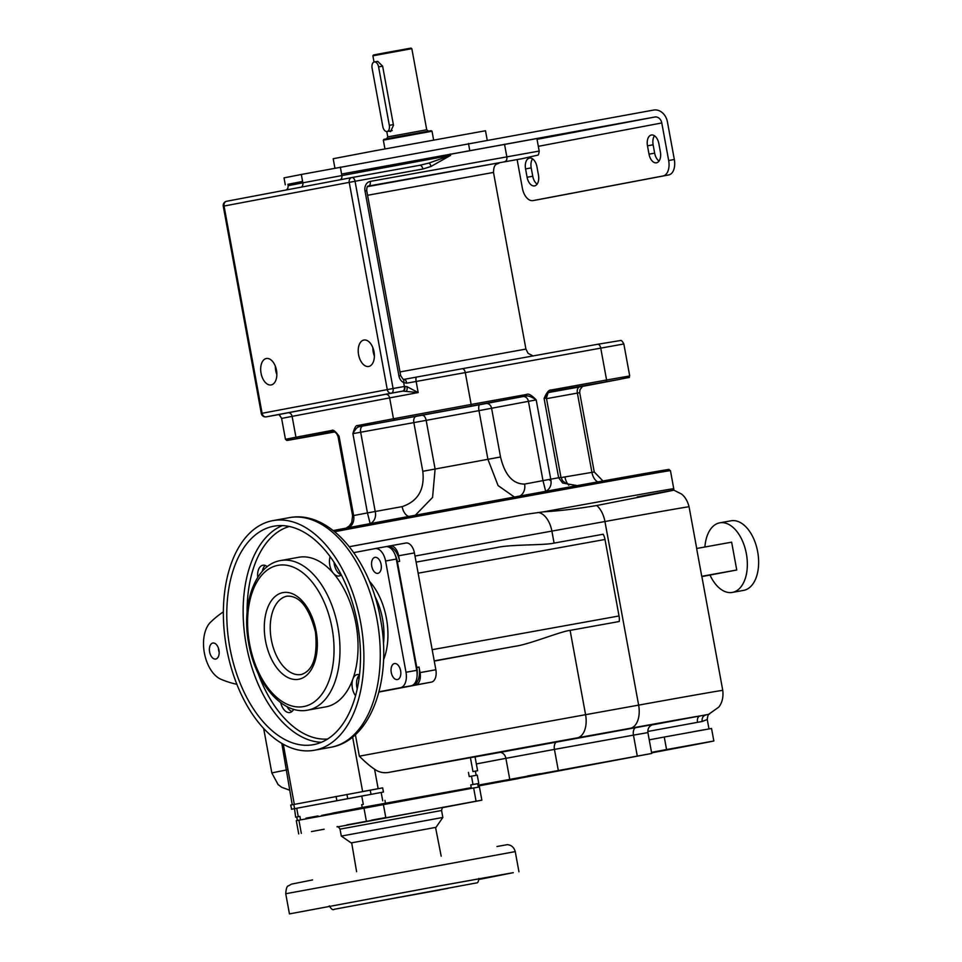 <?xml version="1.0" encoding="UTF-8"?>
<svg xmlns="http://www.w3.org/2000/svg" width="962" height="962" viewBox="0 0 962 962"><rect width="100%" height="100%" fill="white"/><g stroke="black" fill="none" stroke-linecap="round" stroke-linejoin="round"><path stroke-width="1.44" d="M372.883 347.751A13.432 7.864 -100.2 0 0 374.386 356.108M275.348 366.221A13.432 7.864 -100.2 0 0 276.852 374.579M517.135 159.644L522.378 188.215A14.141 8.273 -100.2 0 0 533.02 200.589A14.141 8.273 -100.2 0 0 533.056 200.589L663.107 175.95A14.141 8.273 -100.2 0 0 668.674 160.51L661.784 122.956A7.071 5.736 79.3 0 0 654.869 117.015L341.606 174.038L536.892 138.552L539.189 151.07L370.238 181.397A8.49 6.878 79.3 0 0 364.995 190.969L398.941 375.962A8.49 6.878 79.3 0 0 403.655 382.575L406.685 383.177L623.845 343.963C622.354 341.149 621.187 340.007 620.358 340.536L597.522 344.3A4.245 2.477 79.8 0 1 597.522 344.3A4.245 2.477 79.8 0 1 600.721 348.016L606.589 380.002L629.713 375.95L623.845 343.963M668.674 160.51L674.326 159.488L667.436 121.933A14.141 11.472 79.3 0 0 653.595 110.065L301.322 174.471L302.85 182.816L288.167 185.702L287.915 184.307L302.597 181.421L287.939 184.427M368.518 186.039L368.566 186.027C367.34 185.798 366.726 187.337 366.726 190.656L400.685 375.649L403.018 379.196L404.341 379.317A4.245 1.623 79.7 0 1 404.341 379.317L416.618 377.068A4.245 1.263 79.5 0 0 416.149 381.445L418.181 392.568L402.705 391.101A4.245 2.477 -100.2 0 0 404.377 386.471L393.085 388.516L355.05 181.265L422.859 169.023L430.964 166.474L450.589 155.399L302.85 182.816A4.245 3.439 -100.7 0 1 301.383 187.109M416.618 377.056L462.073 368.747A4.245 2.477 79.8 0 1 462.073 368.747L404.341 379.317A4.245 1.623 79.7 0 1 406.685 383.177M368.723 366.462A13.432 7.864 -100.2 0 0 374.026 351.827A13.432 7.864 -100.2 0 0 363.913 340.031A13.432 7.864 -100.2 0 0 363.877 340.043A13.432 7.864 -100.2 0 0 358.573 354.677A13.432 7.864 -100.2 0 0 368.687 366.474A13.432 7.864 -100.2 0 0 368.723 366.462M271.188 384.944A13.432 7.864 -100.2 0 0 276.491 370.298A13.432 7.864 -100.2 0 0 266.378 358.501A13.432 7.864 -100.2 0 0 266.342 358.513A13.432 7.864 -100.2 0 0 261.039 373.16A13.432 7.864 -100.2 0 0 271.152 384.944A13.432 7.864 -100.2 0 0 271.188 384.944M301.322 174.471L284.018 177.874L285.293 184.824M533.056 200.589L538.708 199.567A14.141 8.273 79.8 0 1 538.66 199.579A14.141 8.273 79.8 0 1 538.624 199.579M538.708 199.567L668.746 174.94A14.141 8.273 79.8 0 0 674.326 159.488M532.551 158.85A9.897 5.796 -100.2 0 0 531.204 167.881L532.744 176.226A9.897 5.796 -100.2 0 0 537.133 184.127M649.013 154.16A9.897 5.796 -100.2 0 0 656.457 162.819A9.897 5.796 -100.2 0 0 660.389 151.996L658.862 143.651A9.897 5.796 -100.2 0 0 651.406 134.993A9.897 5.796 -100.2 0 0 647.474 145.815L649.013 154.16L654.653 153.138A9.897 5.796 -100.2 0 0 659.054 161.039M654.653 153.138L653.126 144.793A9.897 5.796 -100.2 0 1 654.461 135.762M525.565 168.903L527.092 177.248A9.897 5.796 -100.2 0 0 534.547 185.906A9.897 5.796 -100.2 0 0 538.467 175.096L536.94 166.751A9.897 5.796 -100.2 0 0 529.497 158.081A9.897 5.796 -100.2 0 0 525.565 168.903L531.204 167.881M334.908 168.109L333.189 158.718L374.591 150.83L485.497 130.76L487.205 140.091M432.022 131.229L431.192 130.664L396.813 136.881L383.91 139.346L383.333 140.163L432.022 131.229L433.621 139.971M411.832 48.665L411.014 48.1L383.706 53.042L373.46 54.99L372.895 55.82L411.832 48.665L426.719 129.762L387.77 136.905L386.556 138.841M378.595 66.907L382.635 66.186L377.729 61.352L374.338 61.965A5.652 3.307 79.8 0 1 378.595 66.907L389.321 125.337A5.652 3.307 79.8 0 1 387.073 131.517A5.652 3.307 79.8 0 1 382.816 126.563L372.09 68.146A5.652 3.307 79.8 0 1 374.338 61.965M382.635 66.186L393.494 125.3L390.584 131.602L389.033 131.157M226.647 201.262A4.245 4.245 0 0 0 223.268 206.193L224.05 206.036A4.245 3.439 79.3 0 1 226.671 201.262L351.839 177.549A4.245 2.477 79.8 0 1 355.05 181.265L224.05 206.036L262.097 413.287A4.245 3.439 79.3 0 0 266.246 416.847L391.414 393.145A4.245 3.439 -100.7 0 1 387.265 389.586L349.218 182.335A4.245 3.439 -100.7 0 1 351.839 177.549L419.66 165.308L429.016 163.047L450.589 155.399L450.336 154.004M351.815 177.561A4.245 4.245 0 0 1 351.851 177.549L419.672 165.308A4.245 2.477 79.8 0 1 422.859 169.023M429.016 163.047A4.245 2.477 79.8 0 1 430.964 166.474M404.822 386.387A4.245 2.345 -100.2 0 1 403.282 391.005L385.497 394.336A4.245 3.439 -100.7 0 1 389.646 397.895L418.181 392.568L406.962 386.64L404.377 386.471L403.655 382.575A4.245 2.14 115.2 0 0 403.018 379.196M357.648 425.541L393.482 418.759L389.646 397.895L292.111 416.366L295.947 437.229L331.77 430.447C333.105 429.413 335.534 431.349 339.081 436.255L336.724 433.766L338.035 436.471L339.081 436.255L353.631 515.548L367.448 512.926L370.214 523.833C374.675 521.067 376.334 516.943 375.216 511.495L367.448 512.926L352.898 433.646C354.461 427.765 356.048 425.072 357.648 425.541A1.419 1.142 79.3 0 0 359.03 426.731L362.89 426.034A5.652 3.307 79.8 0 0 360.666 432.215L375.216 511.495L402.14 506.637C417.965 501.286 424.843 489.502 422.787 471.296L413.852 422.607L352.898 433.646C355.182 429.377 357.227 427.068 359.03 426.731L525.986 395.995C528.306 395.574 531.697 396.873 536.195 399.903C531.661 395.154 528.439 393.338 526.539 394.456A1.419 0.83 79.8 0 1 525.986 395.995L522.883 396.584A5.652 4.594 -100.7 0 1 528.427 401.334L536.195 399.903L550.745 479.184L542.977 480.615L545.743 491.522C550.204 488.744 551.863 484.632 550.745 479.184L558.645 477.753L562.638 483.032L576.996 485.654M577.284 485.606L566.534 483.742L562.662 480.892L560.954 477.344L558.645 477.753L544.095 398.472C546.644 392.448 549.013 389.622 551.19 390.007A1.419 0.83 79.8 0 1 550.625 391.546L618.362 379.605A1.419 1.142 -100.7 0 1 618.362 379.605L582.527 386.399L579.954 389.718L582.539 386.399L579.617 386.916A5.652 3.307 -100.2 0 0 577.38 393.097L579.701 392.688L579.954 389.718M527.2 514.105L349.35 546.705A184.548 0.758 -10.4 0 1 526.899 514.165L527.212 514.105M526.899 514.165L543.746 511.808C559.199 510.942 576.863 508.85 596.729 505.519C679.497 489.273 699.17 485.185 637.169 496.957M223.352 611.88A197.98 115.813 -100.2 0 0 210.534 622.234A31.121 18.206 -100.2 0 0 204.365 652.921A31.121 18.206 -100.2 0 0 221.007 679.292A197.98 115.813 -100.2 0 0 236.892 684.307M209.608 651.935A8.129 4.762 79.8 0 1 212.83 643.037A8.129 4.762 79.8 0 1 218.951 650.156A8.129 4.762 79.8 0 1 215.728 659.042A8.129 4.762 79.8 0 1 209.608 651.935M219.18 652.344A8.129 4.762 79.8 0 1 218.639 650.3A8.129 4.762 79.8 0 1 218.41 648.123M219.132 651.514A7.78 4.545 79.8 0 1 218.843 650.264A7.78 4.545 79.8 0 1 218.663 648.905M291.426 809.246L383.441 792.039L382.672 787.866L290.668 805.074L291.642 809.222L361.76 796.031L363.299 804.376L361.664 804.677L362.181 807.467L321.693 815.403M472.967 771.572L477.597 770.754L472.967 771.572L470.418 757.659L388.407 772.462C383.285 773.244 378.679 772.161 374.579 769.215C370.382 766.461 365.307 762.12 359.331 756.192L355.387 734.667M281.806 743.361L292.232 804.761M365.536 795.321L361.76 796.031M297.258 819.78L296.753 817.003L299.904 816.377L296.753 817.027M363.299 804.376L361.664 804.677M363.54 791.377L382.672 787.866M471.476 776.154L473.015 784.499L478.787 783.489L477.26 775.131L469.228 776.562L468.458 772.39M473.015 784.499L470.755 784.908L471.26 787.686L362.181 807.467M470.418 757.659L475.048 756.853L477.597 770.754M708.597 714.345L709.619 713.936C708.453 713.792 707.659 715.656 707.25 719.516L702.188 721.476A5.652 4.618 -100.1 0 1 705.711 715.067A184.548 0.758 169.6 0 0 630.278 728.294A21.212 12.41 -100.2 0 0 638.636 705.122A205.76 0.842 169.6 0 1 722.763 690.379C724.001 701.009 719.396 706.373 718.674 707.19L708.597 714.345L651.779 724.963M497.017 547.522L416.101 562.121L497.017 547.522C510.738 544.264 544.781 545.43 554.088 543.097L603.198 534.235A11.316 6.614 79.8 0 1 605.002 539.466L619.035 615.969A11.316 6.614 79.8 0 1 619.215 621.512L570.105 630.375C560.557 631.421 529.124 644.468 515.139 646.272L434.235 660.87M434.271 661.074A205.76 0.842 -10.4 0 1 515.139 646.272M390.139 545.863L405.88 543.025A11.316 6.614 79.8 0 1 405.904 543.025A11.316 6.614 79.8 0 1 414.418 552.922L435.858 669.756A11.316 6.614 79.8 0 1 431.397 682.118L378.92 692.051M386.027 546.632L390.067 545.875A11.316 6.614 -100.2 0 0 390.067 545.875A11.316 6.614 -100.2 0 1 398.617 555.771L399.639 561.339A16.967 9.921 -100.2 0 0 386.868 546.488A16.967 9.921 -100.2 0 0 386.82 546.488L386.039 546.632M399.639 561.339L397.378 561.748A16.967 9.921 -100.2 0 0 394.937 554.389M419.035 667.051L420.057 672.606A11.316 6.614 -100.2 0 1 415.596 684.968L412.349 685.581A16.967 9.921 -100.2 0 0 419.035 667.051L416.786 667.46L397.378 561.748M412.349 685.581L410.089 685.99A16.967 9.921 -100.2 0 0 410.329 685.942M417.111 675.228A16.967 9.921 -100.2 0 0 416.786 667.46M410.089 685.99L411.147 685.786A14.141 8.273 79.8 0 0 416.726 670.334L396.308 559.066A14.141 8.273 79.8 0 0 385.666 546.693A14.141 8.273 79.8 0 1 385.666 546.693L374.988 548.617M378.992 691.786L400.432 687.722A14.141 8.273 79.8 0 0 406 672.27L385.582 561.002L396.308 559.066M385.582 561.002A14.141 8.273 79.8 0 0 374.94 548.617A14.141 8.273 79.8 0 0 374.903 548.629L353.788 552.633M374.976 557.347A8.129 4.762 79.8 0 1 375 557.347A8.129 4.762 79.8 0 1 381.12 564.478A8.129 4.762 79.8 0 1 377.91 573.34A8.129 4.762 79.8 0 1 377.886 573.352A8.129 4.762 79.8 0 1 371.765 566.209A8.129 4.762 79.8 0 1 374.976 557.347M400.613 670.682A8.129 4.762 79.8 0 1 397.378 679.569A8.129 4.762 79.8 0 1 391.257 672.45A8.129 4.762 79.8 0 1 394.492 663.564A8.129 4.762 79.8 0 1 400.613 670.682M359.415 675.745A51.611 30.195 79.8 0 1 358.489 676.045M357.239 688.912A12.374 7.239 79.8 0 1 356.866 687.277A12.374 7.239 79.8 0 1 359.511 674.891M355.567 695.754A12.374 7.239 79.8 0 1 352.357 688.095A12.374 7.239 79.8 0 1 352.85 679.088A76.01 44.468 -100.2 0 0 333.453 573.364A12.374 7.239 79.8 0 0 339.093 575.973A12.374 7.239 79.8 0 1 339.093 575.973A12.374 7.239 79.8 0 0 341.294 574.903A12.374 7.239 79.8 0 1 334.03 562.337M262.361 571.272A12.374 7.239 79.8 0 1 265.235 565.452M291.967 711.495A12.374 7.239 79.8 0 1 287.001 706.613M272.571 520.683A116.667 68.242 -100.2 0 0 226.527 647.847A116.667 68.242 -100.2 0 0 314.358 750.252A116.667 68.242 -100.2 0 0 314.694 750.192A116.667 68.242 79.8 0 0 360.738 623.027A116.667 68.242 79.8 0 0 272.919 520.622A116.667 68.242 79.8 0 0 272.571 520.683M273.593 526.25A111.015 64.935 79.8 0 1 273.917 526.19A111.015 64.935 79.8 0 1 357.491 623.629A111.015 64.935 79.8 0 1 313.672 744.624A111.015 64.935 -100.2 0 1 313.359 744.684A111.015 64.935 -100.2 0 1 229.786 647.246A111.015 64.935 -100.2 0 1 273.593 526.25M257.744 577.392A12.374 7.239 79.8 0 1 262.866 565.235A12.374 7.239 79.8 0 1 267.292 566.654M298.545 557.311A76.01 44.468 -100.2 0 1 298.761 557.275A76.01 44.468 -100.2 0 1 333.453 573.364A12.374 7.239 79.8 0 1 330.122 556.661M325.541 706.914A76.01 44.468 -100.2 0 0 325.757 706.878A76.01 44.468 -100.2 0 0 325.986 706.842A76.01 44.468 -100.2 0 0 352.85 679.088A12.374 7.239 79.8 0 1 357.263 674.566A12.374 7.239 79.8 0 1 359.523 674.747M293.663 709.295A12.374 7.239 79.8 0 1 289.851 712.517A12.374 7.239 79.8 0 1 289.827 712.529A12.374 7.239 79.8 0 1 280.712 702.681M295.647 817.207L294.54 808.765M453.823 791.113L471.26 787.686M457.395 790.319L469.516 788.058L457.395 790.319M381.878 803.907L368.013 806.433L381.878 803.907M318.061 815.932L305.952 818.181L318.061 815.932M453.896 791.534L407.996 799.145L334.115 812.806L321.765 815.836M478.198 786.471L477.693 783.693L470.755 784.908M478.787 783.489L477.693 783.705M337.794 826.875L476.07 801.19L473.653 787.974L479.425 786.964L481.854 800.18L442.869 807.575M473.653 787.974L296.284 820.682L298.713 833.898M476.07 801.19L481.854 800.18M469.095 802.488L456.421 804.845L469.095 802.488M311.472 831.577L324.146 829.22L311.472 831.577M371.729 820.105L386.219 817.472L371.729 820.105M351.178 842.904L436.026 827.332L351.178 842.904L341.306 836.086L442.845 817.447L441.57 810.497L340.031 829.136C338.588 826.899 337.59 826.13 337.025 826.827L337.025 826.827M478.896 879.496L513.287 872.666L439.381 885.918L289.442 913.9L437.674 886.255L507.996 873.64L478.896 879.46M701.743 576.31L696.632 548.496L731.637 542.171L736.748 569.997L701.743 576.31A205.76 0.842 -10.4 0 1 701.827 576.322L722.763 690.379M736.748 569.997L709.992 575.06A35.353 20.683 -100.2 0 0 732.347 592.412A35.353 20.683 -100.2 0 0 732.443 592.4A35.353 20.683 -100.2 0 0 746.392 553.859A35.353 20.683 -100.2 0 0 719.78 522.835A35.353 20.683 -100.2 0 0 719.684 522.847A35.353 20.683 -100.2 0 0 704.905 547.005M709.992 575.06L701.875 576.599M743.53 590.391A35.353 20.683 -100.2 0 0 743.626 590.379A35.353 20.683 -100.2 0 0 743.734 590.355A35.353 20.683 -100.2 0 0 757.683 551.827A35.353 20.683 -100.2 0 0 731.072 520.791A35.353 20.683 -100.2 0 0 730.964 520.815M651.623 752.861A197.98 0.806 169.6 0 0 712.866 741.197L713.852 740.993L711.543 728.474L664.261 737.036A197.98 0.806 169.6 0 0 649.23 739.838M713.852 740.993L666.546 749.554A197.98 0.806 169.6 0 0 651.527 752.356M703.679 729.821L693.157 731.721M695.887 744.215L683.212 746.56L695.887 744.215M477.97 785.208L651.731 753.462L478.114 786.026M636.207 756.276L623.532 758.633L636.207 756.276M540.259 773.592L527.585 775.949L540.259 773.592M518.35 778.595L505.675 780.952L518.35 778.595M331.77 430.447A1.419 1.142 79.3 0 0 333.165 431.637L287.806 440.343L309.644 436.483A1.419 0.83 -100.2 0 0 309.656 436.483L286.832 440.452L285.461 439.297L295.947 437.229A1.419 1.142 79.3 0 0 297.33 438.419M560.954 477.344L546.404 398.064L544.095 398.472L547.979 393.037L550.48 391.582M519.889 496.043A11.316 9.175 79.3 0 0 524.591 484.09L542.977 480.615L528.427 401.334L478.98 410.63L487.914 459.319L498.075 485.569L514.381 497.041M415.295 515.259L432.575 497.426L435.101 469.035L422.787 471.296M281.553 418.109L279.124 414.802A4.245 3.139 79.9 0 0 279.497 414.911L279.088 414.802M385.497 394.336L287.963 412.806A4.245 3.439 -100.7 0 1 292.111 416.366L281.625 418.434L279.497 414.911M406.493 390.861A4.245 1.72 -100.3 0 0 406.962 386.64M539.189 151.07C538.84 154.028 538.323 155.399 537.638 155.171L521.909 158.73A4.245 3.439 79.3 0 0 521.909 158.73L368.566 186.027A4.245 2.477 -100.2 0 0 370.238 181.397M367.592 186.616L499.494 162.746M499.615 162.722L499.627 162.71C497.258 164.73 493.759 162.722 493.494 172.426L367.58 195.286M505.146 161.375A4.245 2.477 -100.2 0 0 506.818 156.746L504.521 144.228M366.726 190.656L364.995 190.969M400.685 375.649L398.941 375.962M462.085 368.747L597.51 344.3L462.073 368.747A4.245 2.477 79.8 0 1 465.271 372.462L471.139 404.449L526.539 394.456M400 371.933L525.925 349.074L493.494 172.426M654.869 117.015L537.036 139.334M402.705 391.101L391.414 393.145A4.245 2.477 -100.2 0 0 393.085 388.516L261.303 413.444A4.245 4.245 0 0 0 266.233 416.859L277.537 414.814L266.233 416.859M287.963 412.806L278.102 414.706M340.332 167.075L341.859 175.421A4.245 3.439 -100.7 0 1 340.392 179.714M661.784 122.956L538.323 146.332M663.107 175.95L668.746 174.94M469.745 150.433L468.47 143.47M389.321 125.337L393.362 124.603M647.474 145.815L653.126 144.793M527.092 177.248L532.744 176.226M394.865 419.949A1.419 1.142 79.3 0 1 393.482 418.759L471.139 404.449A1.419 0.83 79.8 0 1 470.586 406M551.19 390.007L606.589 380.002A1.419 0.83 79.8 0 1 606.036 381.553M579.701 392.688L594.251 471.969L591.931 472.378L577.38 393.097L546.512 398.665M561.002 477.597L591.931 472.378A11.316 6.614 -100.2 0 0 597.835 481.902M632.359 476.671A196.573 0.806 169.6 0 0 597.642 481.926A196.573 0.806 169.6 0 0 333.225 530.543L645.911 473.316L668.386 469.528L670.442 470.634A197.98 0.806 169.6 0 0 547.955 492.364A197.98 0.806 169.6 0 0 334.68 531.697M670.442 470.634L673.761 488.72A197.98 0.806 169.6 0 0 543.746 511.808M374.579 769.215L378.15 788.684M362.626 791.546L352.621 737.048M294.324 804.364L283.285 744.203M294.576 808.633L293.807 804.46M299.904 816.377L300.409 819.155M296.741 808.345L298.268 816.69M381.18 792.447L382.708 800.793M370.995 794.311L370.238 790.139M347.703 798.604L346.933 794.432M384.968 800.384L385.473 803.174M630.278 728.294L577.212 737.866A184.548 0.758 169.6 0 0 388.407 772.462M653.018 724.494L475.06 756.926M702.188 721.476L647.787 731.481M699.759 716.125A5.652 3.307 -100.2 0 0 697.534 722.306M554.088 543.097L551.887 531.096L604.942 521.524L638.636 705.122L585.581 714.694A205.76 0.842 169.6 0 0 359.331 756.192M577.212 737.866A21.212 12.41 -100.2 0 0 585.581 714.694L570.105 630.375M414.995 556.06A205.76 0.842 -10.4 0 1 551.887 531.096A21.212 12.41 79.8 0 0 537.998 512.457M619.035 615.969L432.178 649.687M605.002 539.466L418.133 573.196M414.418 552.922L398.617 555.771M435.858 669.756L420.057 672.606M431.397 682.118L415.596 684.968M406 672.27L416.726 670.334M400.432 687.722L411.147 685.786M340.079 572.606A54.449 31.842 -100.2 0 0 338.744 573.364M357.551 677.813A54.449 31.842 -100.2 0 0 359.115 678.066M369.336 581.156A54.449 31.842 79.8 0 1 383.537 659.824M374.795 596.091A51.611 30.195 79.8 0 1 383.429 643.927M288.937 517.736A116.667 68.242 79.8 0 1 289.285 517.664A116.667 68.242 79.8 0 1 377.116 620.069A116.667 68.242 79.8 0 1 331.06 747.233A116.667 68.242 -100.2 0 1 330.724 747.294L314.358 750.252M330.387 747.354A116.667 68.242 -100.2 0 0 330.724 747.294L331.108 747.221C371.5 740.199 392.051 679.316 380.627 619.756C370.502 559.74 329.689 509.752 289.285 517.664L272.919 520.622M282.263 525.613A111.015 64.935 -100.2 0 0 246.104 644.023A111.015 64.935 -100.2 0 0 321.38 742.303M289.285 526.491A108.189 63.276 -100.2 0 0 247.09 612.493M258.044 673.208A108.189 63.276 -100.2 0 0 327.645 739.032M307.708 710.136A76.01 44.468 -100.2 0 0 307.924 710.1A76.01 44.468 79.8 0 0 337.927 627.248A76.01 44.468 79.8 0 0 280.7 560.533L280.459 560.581C254.786 564.898 241.197 604.521 248.713 643.53C255.315 682.852 282.07 715.307 307.708 710.136L325.757 706.878M280.483 560.569A76.01 44.468 79.8 0 1 280.7 560.533L298.761 557.275M277.862 565.355A71.765 41.979 79.8 0 1 332.058 628.138A71.765 41.979 79.8 0 1 303.776 706.541A71.765 41.979 -100.2 0 1 249.567 643.758A71.765 41.979 -100.2 0 1 277.862 565.355M282.864 592.616A44.048 25.77 79.8 0 1 316.137 631.156A44.048 25.77 79.8 0 1 298.761 679.268A44.048 25.77 -100.2 0 1 265.5 640.74A44.048 25.77 -100.2 0 1 282.864 592.616M301.274 674.506A39.815 23.28 -100.2 0 1 271.308 639.574A39.815 23.28 -100.2 0 1 287.013 596.175A39.815 23.28 79.8 0 1 287.133 596.163C299.723 595.586 309.187 607.587 315.5 632.166C317.785 656.517 313.071 670.622 301.359 674.494L301.274 674.506A39.815 23.28 -100.2 0 0 301.346 674.494M596.729 505.519A21.212 12.41 79.8 0 1 604.942 521.524A205.76 0.842 -10.4 0 1 689.069 506.77C686.555 496.981 681.312 493.987 681.337 493.939L673.833 490.151L673.761 488.72M286.688 769.949A205.76 0.842 169.6 0 0 271.837 772.991L263.648 728.39M301.334 833.381L298.905 820.165M366.354 821.067L363.937 807.852M385.774 817.484L383.345 804.268M443.506 807.286L346.825 824.879M496.981 846.512L507.311 844.66C511.363 845.009 514.009 847.318 515.247 851.611L285.738 893.734C286.075 888.611 286.977 885.99 288.42 885.882L291.438 884.138L312.566 879.917M478.835 878.426C478.463 881.613 477.777 883.092 476.755 882.875L334.199 909.294C332.936 910.341 331.301 909.198 329.305 905.867M439.995 889.97L369.673 902.657L439.995 889.97M664.261 737.036L666.558 749.554M498.977 752.392A7.071 5.736 -100.7 0 1 505.892 758.333L476.346 763.936M509.728 779.196L505.892 758.333L554.437 749.398L558.273 770.261M637.277 756L633.453 735.136L554.437 749.398A7.071 4.137 -100.2 0 1 557.226 741.666M653.09 724.482L653.102 724.482C649.242 725.865 647.51 728.571 647.907 732.599L633.453 735.136A7.071 4.137 -100.2 0 1 636.231 727.404M336.844 800.624L336.075 796.452M334.644 431.962L309.656 436.483L334.644 431.962M348.617 527.657A11.316 9.175 -100.7 0 0 353.631 515.548L352.585 515.752L338.035 436.471M579.617 386.916L548.556 392.52M568.807 485.233A11.316 6.614 79.8 0 1 565.007 477.236M522.883 396.584L479.749 404.725A5.652 1.828 -100.3 0 0 478.98 410.63L426.166 420.358L435.101 469.035L500.529 456.986C504.846 475.06 512.866 484.09 524.591 484.09M408.85 516.45A11.316 6.614 79.8 0 1 402.14 506.637M479.749 404.725L362.89 426.034M416.089 416.438A5.652 3.307 -100.2 0 0 413.852 422.607L426.166 420.358A5.652 2.946 -100.5 0 0 422.246 415.307M486.05 403.559A5.652 4.594 -100.7 0 1 491.594 408.309L500.529 456.986M533.056 355.94L528.042 353.307L525.925 349.074M223.268 206.193L261.303 413.444M288.167 185.702L287.866 188.203L286.423 189.935M533.02 200.589L538.66 199.579M383.333 140.163L384.944 148.906M372.895 55.82L374.038 62.049M386.784 131.541L387.77 136.905M426.719 129.762L428.547 131.145M387.073 131.517L392.183 130.591M285.461 439.297L281.541 418.061M582.539 386.399L618.362 379.605C635.678 375.829 626.539 379.028 629.713 375.95M594.251 471.969L602.933 480.976M475.396 771.175L476.154 775.312M374.94 548.617L385.666 546.693M340.368 574.554L341.041 574.434M358.393 676.202L359.379 676.021M405.904 543.025L390.103 545.875M271.837 772.991L278.078 784.535L281.638 787.265L289.55 790.151M443.554 807.274L443.554 807.274C442.785 806.817 442.123 807.888 441.57 810.497M341.306 836.086L340.031 829.136M436.026 827.332L442.845 817.447M435.545 827.416L441.185 856.168M351.671 842.808L356.601 871.692M515.247 851.611L518.951 871.776M285.738 893.734L289.442 913.9M361.916 904.172L447.739 888.419M696.716 548.472L689.069 506.77M743.626 590.379L732.347 592.412M731.072 520.791L719.78 522.835M707.25 719.516L708.982 728.943M647.907 732.599L651.731 753.462M333.189 431.625C333.79 431.216 334.968 431.926 336.724 433.766M352.585 515.752L351.731 522.522L349.206 526.034L346.031 528.138M550.553 391.57L547.979 393.037L546.404 398.064M550.985 480.892L548.773 479.533M547.174 490.885L545.538 490.728"/></g></svg>
